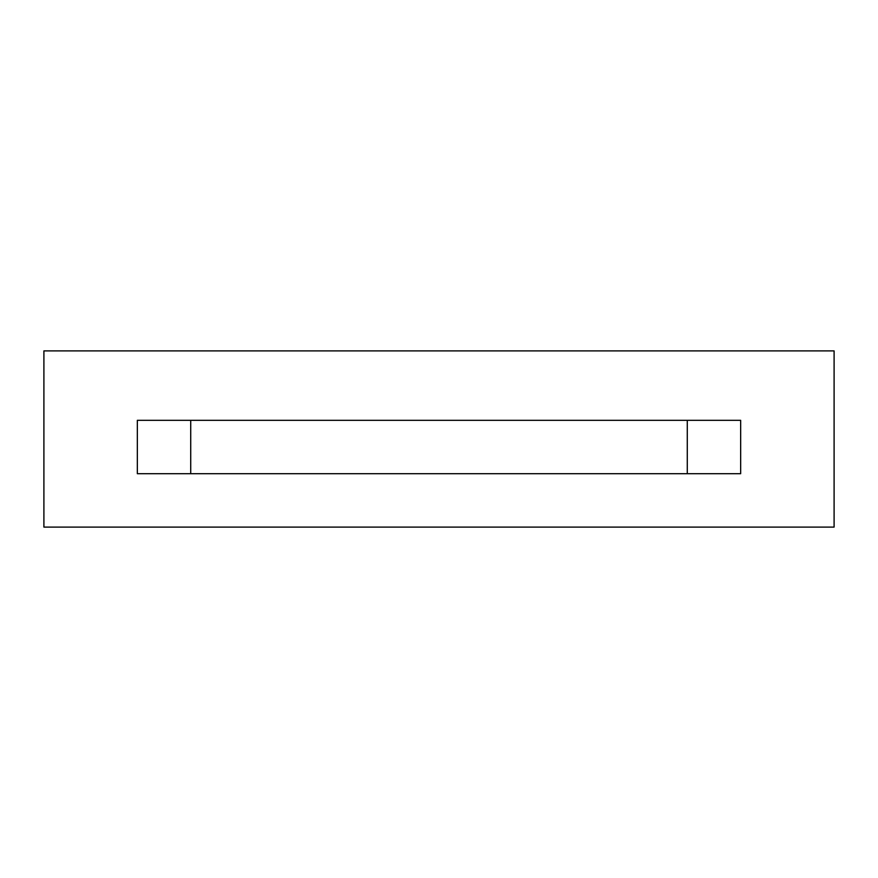 <?xml version="1.0" encoding="UTF-8"?>
<svg xmlns="http://www.w3.org/2000/svg" width="878" height="878" viewBox="0 0 878 878"><rect width="100%" height="100%" fill="white"/><g stroke="black" fill="none" stroke-linecap="round" stroke-linejoin="round"><path stroke-width="1.32" d="M687.276 473.703L687.276 420.31L687.276 473.703M190.724 420.31L190.724 473.703L190.724 420.31M740.659 420.31L137.341 420.31L137.341 473.703L740.659 473.703L740.659 420.31L740.659 473.703L137.341 473.703L137.341 420.31L740.659 420.31M110.639 350.904L78.274 350.904L110.639 350.904M767.361 350.904L734.996 350.904L767.361 350.904M834.1 527.096L43.9 527.096L43.9 350.904L834.1 350.904L834.1 527.096L834.1 350.904L43.9 350.904L43.9 527.096L834.1 527.096"/></g></svg>
